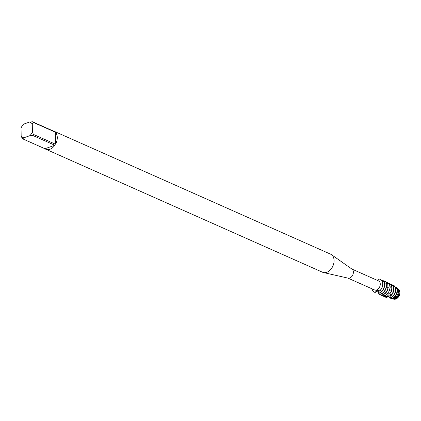 <?xml version="1.0" encoding="UTF-8"?>
<svg xmlns="http://www.w3.org/2000/svg" width="421" height="421" viewBox="0 0 421 421"><rect width="100%" height="100%" fill="white"/><g stroke="black" fill="none" stroke-linecap="round" stroke-linejoin="round"><path stroke-width="0.63" d="M398.45 289.18A5.51 3.857 114 0 1 399.95 292.721L399.429 295.232A5.51 3.857 114 0 1 395.845 299.042A5.51 3.857 114 0 1 394.009 299.168M52.883 130.831A9.893 6.92 114 0 1 53.804 131.136L330.596 254.173A9.893 6.92 114 0 1 331.427 254.642L352.067 269.182A4.947 3.463 114 0 1 353.172 273.839A4.947 3.463 114 0 1 349.709 278.013A4.947 3.463 114 0 1 348.088 278.134L323.465 272.55A9.893 6.92 114 0 1 322.56 272.25L45.768 149.213A9.893 6.92 114 0 1 44.926 148.734L22.787 138.893A9.893 6.92 114 0 1 22.108 138.32L21.155 135.667L21.05 128.121A8.478 5.931 114 0 1 22.113 125.995A8.478 5.931 114 0 1 23.518 124.19L22.592 125.248A9.893 6.92 114 0 0 22.266 125.747L22.113 125.995M351.872 269.045L378.532 280.896A4.947 3.463 114 0 1 380.131 285.464A4.947 3.463 114 0 1 376.59 289.964A4.947 3.463 114 0 1 374.516 289.932L347.851 278.081M331.427 254.642A9.893 6.92 114 0 1 333.637 263.956A9.893 6.92 114 0 1 326.707 272.308A9.893 6.92 114 0 1 323.465 272.55M53.804 131.136A9.893 6.92 114 0 1 54.646 131.615L32.506 121.774A9.893 6.92 114 0 1 33.18 122.343L55.325 132.189A9.893 6.92 114 0 1 55.493 144.219L33.348 134.373A9.893 6.92 114 0 1 32.696 135.415L54.841 145.256A9.893 6.92 114 0 1 49.915 149.271A9.893 6.92 114 0 1 45.768 149.213M376.716 290.316L378.705 290.337L379.621 290.906L378.095 291.048L378.868 293.3L378 291.895L376.185 291.474L376.684 291.2L375.185 292.484L376.716 290.316M379.453 279.081L379.453 279.081A7.068 4.941 114 0 1 382.673 283.891A7.068 4.941 114 0 1 379.621 290.906A7.068 4.941 114 0 0 382.668 284.407A7.068 4.941 114 0 0 380.195 279.312A7.068 4.941 114 0 0 379.453 279.081L377.274 280.333M379.232 290.611L377.59 290.427L375.195 292.463A7.068 4.941 114 0 1 372.09 288.853A7.068 4.941 114 0 0 374.453 292.227A7.068 4.941 114 0 0 375.195 292.458L377.59 290.427L379.232 290.611M22.787 138.893L23.708 137.835A8.478 5.931 114 0 1 21.155 135.667M23.708 137.835L29.928 135.651L32.696 135.415M33.348 134.373L32.396 131.726A8.478 5.931 114 0 1 29.928 135.651M32.396 131.726L32.285 124.174L33.18 122.343M32.506 121.774L29.733 122.011A8.478 5.931 114 0 1 32.285 124.174M29.733 122.011L23.518 124.19M54.841 145.256L44.926 148.734M55.325 132.189L55.493 144.219M397.924 288.711A5.726 4.005 114 0 1 398.198 288.927A5.726 4.005 114 0 1 399.392 291.243L399.95 292.721L399.429 295.232A5.51 3.857 114 0 1 395.845 299.042A5.51 3.857 114 0 1 394.351 299.226L393.656 299.147A5.726 4.005 114 0 1 393.309 299.089M399.429 295.232L399.166 294.326A5.726 4.005 114 0 1 395.208 298.952A5.726 4.005 114 0 1 393.656 299.147M399.197 294.453L398.708 292.958M378.868 293.3A7.068 4.941 -66 0 0 379.395 293.148A7.068 4.941 -66 0 0 384.657 284.77A7.068 4.941 -66 0 0 383.605 281.349L383.094 280.939A7.068 4.941 114 0 1 384.384 284.654A7.068 4.941 114 0 1 379.126 293.027A7.068 4.941 114 0 1 378.989 293.074M383.094 280.939L382.073 281.002M379.616 291.09A7.068 4.941 -66 0 0 382.81 283.954A7.068 4.941 -66 0 0 380.326 279.37A7.068 4.941 -66 0 0 380.263 279.344M383.184 281.007L384.089 281.044L385.157 283.822M381.826 280.612A7.068 4.941 114 0 1 383.489 280.791L384.089 281.044M378.232 293.905A7.068 4.941 -66 0 0 378.279 293.926A7.068 4.941 -66 0 0 381.242 293.969A7.068 4.941 -66 0 0 386.499 285.591A7.068 4.941 -66 0 0 386.452 284.833L386.115 284.264A7.068 4.941 114 0 1 386.231 285.475A7.068 4.941 114 0 1 380.968 293.847A7.068 4.941 114 0 1 378.274 293.911L378.158 292.174L378.205 293.895M386.115 284.27L384.536 283.543M385.089 283.612A5.331 3.731 114 0 1 385.336 283.901M385.757 284.096L387.257 283.207L387.72 283.67A7.068 4.941 -66 0 0 385.862 281.833A7.068 4.941 -66 0 0 385.731 281.775M384.252 281.412A7.068 4.941 114 0 1 385.594 281.712A7.068 4.941 114 0 1 387.257 283.207M379.989 294.684A7.068 4.941 -66 0 0 380.126 294.747A7.068 4.941 -66 0 0 383.084 294.784A7.068 4.941 -66 0 0 387.994 288.974L387.852 288.359A7.068 4.941 114 0 1 382.815 294.668A7.068 4.941 114 0 1 379.853 294.626A7.068 4.941 114 0 1 379.111 294.179M387.741 285.854A5.331 3.731 114 0 1 387.957 287.285A5.331 3.731 114 0 1 387.957 287.401L389.914 286.833L390.193 287.427A7.068 4.941 -66 0 0 390.193 287.233A7.068 4.941 -66 0 0 387.709 282.654A7.068 4.941 -66 0 0 387.573 282.596M387.678 286.927L387.957 287.401L387.725 283.67M386.61 282.28A7.068 4.941 114 0 1 387.441 282.533A7.068 4.941 114 0 1 389.914 286.833M381.836 295.505A7.068 4.941 -66 0 0 381.968 295.568A7.068 4.941 -66 0 0 384.931 295.605A7.068 4.941 -66 0 0 388.315 292.927L388.33 292.39A7.068 4.941 114 0 1 384.662 295.489A7.068 4.941 114 0 1 381.7 295.447A7.068 4.941 114 0 1 380.958 295M388.451 283.101A7.068 4.941 114 0 1 389.288 283.354A7.068 4.941 114 0 1 391.767 287.932A7.068 4.941 114 0 1 391.262 290.99L391.351 291.59A7.068 4.941 -66 0 0 392.035 288.053A7.068 4.941 -66 0 0 389.557 283.475A7.068 4.941 -66 0 0 389.42 283.417M383.684 296.326A7.068 4.941 -66 0 0 383.815 296.389A7.068 4.941 -66 0 0 386.773 296.426A7.068 4.941 -66 0 0 387.773 295.963L387.883 295.605A7.068 4.941 114 0 1 386.504 296.305A7.068 4.941 114 0 1 383.547 296.268A7.068 4.941 114 0 1 382.8 295.821M390.299 283.922A7.068 4.941 114 0 1 391.13 284.175A7.068 4.941 114 0 1 393.614 288.753A7.068 4.941 114 0 1 391.414 294.868L391.362 295.358L389.725 295.742L390.793 297.7L390.672 297.989L389.578 296.937L389.893 297.952C389.478 296.631 388.657 296.252 387.441 296.816L387.304 296.91M391.362 295.358A7.068 4.941 -66 0 0 393.882 288.874A7.068 4.941 -66 0 0 391.398 284.296A7.068 4.941 -66 0 0 391.267 284.238M390.672 297.989A7.068 4.941 -66 0 0 395.724 289.695A7.068 4.941 -66 0 0 394.203 285.743L393.651 285.391A7.068 4.941 114 0 1 395.456 289.574A7.068 4.941 114 0 1 390.793 297.7M393.651 285.391L392.893 285.527M390.093 298.747L390.651 298.81A6.657 4.657 -66 0 0 392.461 298.578A6.657 4.657 -66 0 0 397.419 290.69A6.657 4.657 -66 0 0 397.256 289.295L396.661 288.29A6.831 4.778 114 0 1 397.035 290.416A6.831 4.778 114 0 1 391.951 298.51A6.831 4.778 114 0 1 390.093 298.747A6.831 4.778 114 0 1 390.046 298.742M396.661 288.29L395.487 287.948M394.577 286.138L395.74 288.022M398.255 291.495A6.278 4.394 114 0 1 393.582 298.731A6.278 4.394 114 0 1 391.872 298.947L392.951 299.068A5.947 4.157 -66 0 0 394.566 298.868A5.947 4.157 -66 0 0 398.861 293.279L398.255 291.495L397.413 290.627M396.666 288.296L397.066 287.943L398.613 289.832A5.947 4.157 -66 0 0 397.666 288.459L396.856 287.743A6.278 4.394 114 0 1 397.066 287.943M395.219 286.985A6.278 4.394 114 0 1 396.856 287.743M398.198 288.927L398.724 289.39A5.51 3.857 114 0 1 399.95 292.721M398.613 289.832L398.676 291.211L398.992 291.669L399.392 291.243M374.522 292.258A7.068 4.941 -66 0 0 374.59 292.285A7.068 4.941 -66 0 0 375.179 292.49L375.195 292.458M390.193 287.427L389.288 290.758L391.262 290.99M391.351 291.59L389.73 293.405L389.751 293.805L391.414 294.868M385.525 297.147A7.068 4.941 -66 0 0 385.662 297.21A7.068 4.941 -66 0 0 386.967 297.51L388.415 294.9L387.915 295.305M387.883 295.605L388.236 293.037M388.325 292.584L388.262 292.111M388.33 292.395L387.752 289.711M387.846 288.359L386.462 286.48M398.645 290.322A5.331 3.731 114 0 1 398.992 291.669M391.872 298.947A6.278 4.394 114 0 1 391.288 298.826M390.435 295.61A5.331 3.731 114 0 1 389.699 295.995M387.073 297.389A7.068 4.941 114 0 1 385.389 297.089A7.068 4.941 114 0 1 384.647 296.637M388.415 294.9A5.331 3.731 114 0 1 388.036 295.095M390.825 292.253A5.331 3.731 114 0 1 389.751 293.805M389.778 288.738A5.331 3.731 114 0 1 389.288 290.758M378.637 291.069A5.331 3.731 114 0 1 378.063 291.253M398.919 293.448A5.331 3.731 114 0 1 396.15 297.952M385.862 281.833L385.594 281.712M387.709 282.654L387.441 282.533M389.557 283.475L389.288 283.354M387.241 296.994L387.404 296.71M385.662 297.21L385.389 297.089M391.398 284.296L391.13 284.175M383.815 296.389L383.547 296.268M381.968 295.568L381.7 295.447M380.126 294.747L379.853 294.626"/></g></svg>
